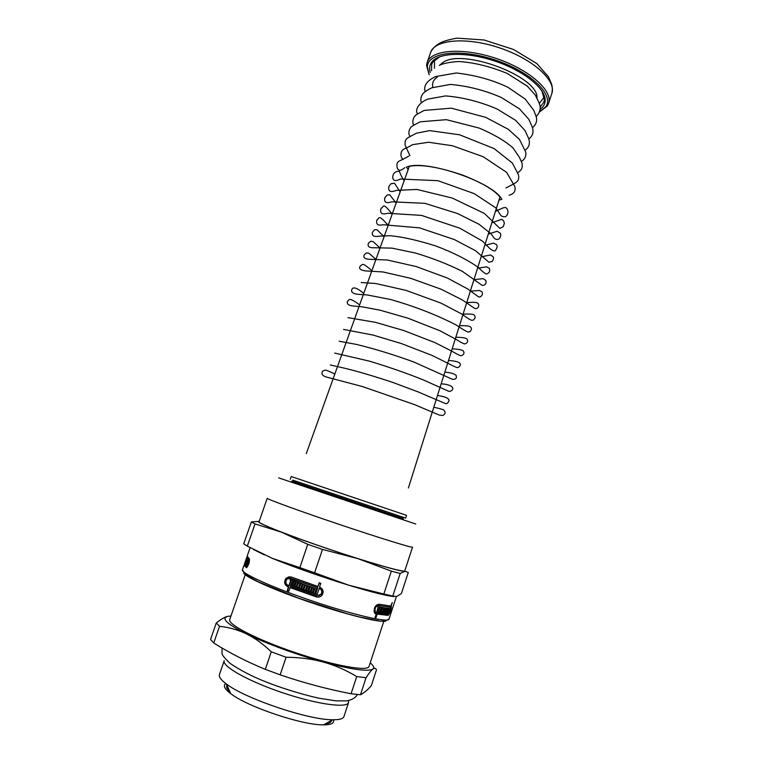 <?xml version="1.0" encoding="UTF-8"?>
<svg xmlns="http://www.w3.org/2000/svg" width="763" height="763" viewBox="0 0 763 763"><rect width="100%" height="100%" fill="white"/><g stroke="black" fill="none" stroke-linecap="round" stroke-linejoin="round"><path stroke-width="1.14" d="M226.983 685.298C225.991 686.824 226.935 688.941 229.825 691.65M325.381 723.81C329.32 723.391 331.352 722.284 331.485 720.472M383.894 621.092L369.044 666.442C368.033 671.717 334.604 665.861 296.063 652.861C257.512 639.919 227.345 624.363 229.73 619.566L245.314 574.453M370.217 662.866C373.67 665.698 374.585 667.759 372.954 669.037C374.585 667.854 375.758 668.14 376.474 669.885L371.295 685.765C367.432 690.076 363.827 693.071 360.47 694.759L366.04 677.744C369.034 673.09 371.343 670.181 372.954 669.037C367.985 671.86 351.495 669.552 323.483 662.103C334.661 665.174 345.734 669.981 356.722 676.552L351.075 693.748C327.499 689.208 303.855 682.914 280.155 674.845L286.096 657.248C299.878 657.382 312.344 659.003 323.483 662.103C297.074 654.883 265.658 643.352 246.459 633.919C226.754 623.962 220.621 618.097 228.051 616.304C224.971 616.866 221.041 619.089 216.282 622.961L210.559 639.423L213.735 642.999L219.525 626.299C229.281 627.386 238.256 629.923 246.459 633.919C254.651 637.878 262.92 643.838 271.266 651.802L265.314 669.342C246.783 661.731 229.587 652.956 213.735 642.999M360.47 694.759L351.075 693.748M280.155 674.845L265.314 669.342M286.096 657.248L271.266 651.802M366.04 677.744L356.722 676.552M373.746 667.759L374.528 668.331M228.051 616.304L230.96 615.999M219.525 626.299L216.282 622.961M348.405 700.615L348.557 702.532C347.222 708.455 316.922 704.335 282.644 692.756C248.337 681.254 221.709 666.213 224.227 660.682L219.41 674.654C218.676 676.867 221.003 679.976 226.382 683.963C245.057 698.631 309.025 720.158 332.773 719.767C339.468 719.843 343.197 718.775 343.951 716.562L348.557 702.532M333.393 719.776C334.633 723.143 331.323 724.831 323.474 724.85C302.453 725.327 247.164 706.719 230.712 693.634C224.465 688.875 222.853 685.527 225.877 683.591M319.048 597.028L316.569 596.828L290.283 587.539L288.729 591.268L287.231 590.705L288.481 587.014L287.689 586.718C284.322 584.649 283.769 581.816 286.049 578.22L291.018 576.933L317.933 586.47L319.172 582.779L320.813 583.323L319.563 587.024C323.226 588.893 324.037 591.63 321.996 595.245C320.403 596.962 318.514 597.505 316.302 596.885L289.988 587.577M317.933 586.47L319.401 582.856M288.776 591.134L287.537 590.667L288.786 586.976L287.994 586.68C284.637 584.611 284.084 581.778 286.354 578.192L289.282 576.656M314.69 593.414L313.107 593.023L314.747 588.168L316.273 588.693L315.577 590.772L316.664 591.01L317.77 587.72L289.32 578.001M313.383 592.975L314.976 588.254M317.131 594.243L315.729 593.767L316.426 591.687L315.615 591.411L314.642 593.538L313.107 593.023M318.772 595.703L321.194 594.348C322.711 591.668 322.12 589.646 319.401 588.263L317.093 594.367L315.462 593.814L316.159 591.735L315.348 591.459M317.77 587.72L290.589 578.211L286.898 579.165C285.219 581.826 285.629 583.914 288.128 585.44L289.225 585.707L291.037 580.357L290.484 579.527M312.344 592.622L311.046 592.183L312.449 588.015L311.647 587.748L309.969 591.945L308.452 591.42L310.093 586.575L313.936 587.891L312.296 592.746L310.779 592.222L312.181 588.063L311.371 587.787M310.016 591.821L308.729 591.382L310.331 586.661M305.658 585.03L304.008 589.103L305.41 584.944L306.993 585.498L305.591 589.656L306.659 589.894L308.023 585.86M307.699 591.02L301.7 588.912L303.302 584.191M300.679 588.55L294.833 586.432L296.435 581.721M298.734 582.56L297.074 586.623L298.486 582.474L300.031 583.027L298.619 587.186L299.392 587.462L301.051 583.39M293.822 586.06L291.58 585.374L291.819 584.696L292.868 584.935L293.345 583.552L292.773 582.713M291.886 585.335L292.067 584.792M292.582 583.266L292.515 582.617L293.574 582.865L294.041 581.482L293.478 580.643M387.757 614.186L386.927 614.959L375.968 613.795M390.313 606.032L390.284 607.09M390.761 605.908L391.467 606.432C391.066 610.324 389.931 613.318 388.081 615.407L377.18 614.091L375.997 617.696L375.072 617.525L376.254 613.91L374.976 613.433M388.691 610.247L389.292 610.4L390.322 607.262L376.407 605.107M373.965 611.239L375.777 612.412M378.305 606.699L378.095 607.31M385.01 612.031L383.589 612.327M382.149 611.678L380.184 611.831M380.012 607.043L379.812 607.644M379.345 609.065L379.144 609.666M246.573 567.701L245.257 565.66M249.539 559.746L248.042 557.591M246.344 558.602L244.789 563.266L246.344 558.602M245.276 562.999L246.792 559.498L245.219 564.057L244.809 563.342L246.382 558.812L245.133 562.951M246.888 559.603L247.412 560.109L245.829 564.687L246.964 560.547L245.304 564.162L246.888 559.603M247.47 563.313L246.926 563.065L245.963 564.801L248.385 559.422L246.764 557.295L247.346 556.818M246.783 565.288L247.078 563.189M247.489 563.247L246.926 563.065M249.539 559.794L248.385 559.422M249.186 558.335L249.148 558.459C249.873 561.415 248.986 564.515 246.487 567.758L244.007 565.259L244.57 564.83M250.102 547.672L247.183 556.103L248.805 558.211M379.984 607.043L381.233 607.281L379.688 611.993L378.429 611.754L379.984 607.043M378.534 611.535L379.688 611.993M383.999 607.777L384.676 607.882L383.15 612.565L380.108 612.06L381.653 607.367L382.463 607.51L381.138 611.545L382.864 607.586L383.627 607.71L382.683 611.792L383.999 607.777M382.005 612.117L383.15 612.565M380.375 611.249L381.138 611.545M384.39 612.04L386.03 608.082L386.669 608.159L385.353 612.164L386.975 608.197L387.528 608.264L386.002 612.908L383.503 612.613L385.029 607.939L385.706 608.035L384.39 612.04L383.76 611.802M384.771 611.936L385.353 612.164M387.804 608.292L389.054 608.388L387.537 613.013L388.109 608.988L386.803 612.975L386.288 612.937L387.804 608.292M387.661 608.74L388.367 609.008M388.501 610.829L389.082 611.049L388.214 613.032L389.073 610.4M388.481 612.889L389.082 611.049M390.322 607.262L378.496 605.479C375.53 606.404 374.48 608.597 375.367 612.04L376.674 612.66L378.133 606.661L379.535 606.947L377.599 612.842L388.481 614.177C389.883 612.66 390.713 610.448 390.99 607.548L388.844 613.032M376.254 613.91L374.662 613.109C373.431 608.426 374.852 605.469 378.906 604.229L390.723 606.041L392.277 602.532L391.133 606.041M293.288 581.196L293.221 580.548L295.415 581.358L293.774 586.184L291.58 585.374M293.345 583.552L292.286 583.304M292.572 584.973L293.049 583.581M299.392 587.462L300.803 583.304L302.272 583.829L300.641 588.674L294.537 586.461L296.178 581.635L297.713 582.188L296.302 586.346L297.074 586.623M301.7 588.912L303.054 584.105L304.628 584.668L303.216 588.826L304.008 589.103M306.383 589.933L307.785 585.774L309.292 586.299L307.661 591.144L301.423 588.95M316.387 591.048L317.503 587.758M264.313 554.863L253.488 549.503M245.057 562.283L246.382 558.402L245.057 562.503M245.4 563.533L244.809 563.342M244.818 562.932L244.427 564.067L246.754 566.547C248.576 564.143 249.234 561.854 248.728 559.68L246.401 565.164M249.539 559.937L248.728 559.68M381.586 611.459L382.311 611.735M384.857 612.47L386.002 612.908M376.722 612.508L377.599 612.842M376.016 613.643L377.18 614.091M389.578 606.823L390.732 607.262M375.129 617.353L375.997 617.696M294.041 581.482L292.992 581.225M293.278 582.903L293.745 581.511M291.037 580.357L289.988 580.109L290.217 579.432L292.467 580.271L290.417 586.299L316.731 595.598L320.927 594.396C322.444 591.716 321.852 589.685 319.134 588.302M288.919 585.736L290.732 580.395M322.491 549.417L357.933 558.65L391.352 571.134L383.837 593.995L349.053 585.307L314.594 572.803L322.491 549.417L307.756 544.315L299.849 567.624L272.381 558.382L247.317 546.127L255.014 523.914L281.385 532.145L307.756 544.315M400.184 573.471L404.915 571.277L408.281 572.46L401.376 593.604L396.674 596.485L392.773 596.094L400.184 573.471L391.352 571.134M259.22 521.329L251.342 521.94L243.731 543.857L247.317 546.127M314.594 572.803L299.849 567.624M393.956 596.58C386.66 595.913 371.695 592.155 349.053 585.307C323.13 577.419 291.857 566.413 272.381 558.382M392.773 596.094L383.837 593.995M404.934 570.4L404.915 571.277C400.871 571.392 385.22 567.176 357.933 558.65C332.172 550.524 300.956 539.699 281.385 532.145C263.416 525.144 256.025 521.558 259.21 521.358M255.014 523.914L251.342 521.94M403.369 518.659L291.743 481.091M412.535 547.138C412.936 548.263 379.526 537.963 339.297 524.419C299.058 510.886 266.22 498.878 267.212 498.239L259.058 521.797C257.76 523.304 290.407 536.17 330.77 549.741C371.123 563.332 404.905 572.822 404.791 570.838L412.535 547.138M292.792 480.146L405.649 518.115L406.526 515.34L291.228 476.532L290.245 479.278M384.237 236.292L383.627 235.681M482.044 256.273L481.262 256.397M388.253 225.095L387.308 224.084M486.145 244.837L484.82 245.085M392.258 213.926L391.038 212.562M490.18 233.411L488.377 233.793M396.255 202.796L395.053 201.394M494.147 222.004L491.916 222.538M400.241 191.685L398.782 189.911M407.366 166.744C426.355 159.715 490.447 181.279 501.32 198.361C495.874 192.009 488.349 185.428 463.046 175.252C437.695 166.592 419.135 163.759 407.366 166.744M498.973 200.116L501.949 199.257L498.973 200.125M408.176 169.567L406.336 167.059L408.176 169.567M432.879 87.306C431.887 83.11 433.355 79.733 437.266 77.158M439.755 65.17L442.378 62.89C461.071 47.401 539.002 76.424 536.933 97.874M539.555 111.923L547.376 105.933L548.568 103.434C553.251 90.931 529.503 69.576 496.112 58.427C462.779 47.125 430.952 49.776 427.118 62.556L426.565 65.275L429.168 74.774M539.565 111.884L545.869 106.639C554.281 94.86 530.81 71.884 495.54 60.134C460.347 48.174 427.757 52.275 427.337 66.743L429.178 74.736M540.128 109.367C543.237 107.144 544.916 104.35 545.154 100.974C546.222 89.033 524.257 70.902 495.187 61.183C466.164 51.35 437.704 52.513 431.324 62.671C429.483 65.504 429.13 68.746 430.265 72.39M540.109 107.278L543.857 102.099L544.334 99.543L541.911 90.94M439.984 56.634L432.85 62.022L431.686 64.35L431.534 70.73M377.323 605.021L378.496 605.479M386.927 614.959L388.081 615.407M396.379 596.571L388.996 619.146C388.539 622.904 353.994 615.064 313.393 601.378C272.782 587.729 240.517 573.089 242.434 569.827L244.007 565.259M246.506 566.632L247.336 566.899M375.215 613.605L375.758 613.814M403.322 518.63L291.79 481.1M415.759 524.009L278.638 477.857M386.04 620.91C382.377 623.342 349.778 615.665 312.782 603.199C275.767 590.762 245.161 577.162 243.721 573.013M545.154 100.974L544.334 99.543M430.551 52.609C432.077 49.07 434.939 46.076 439.135 43.615C442.368 41.507 448.301 39.686 456.923 38.15L483.961 39.972L513.547 49.471L536.79 63.52L548.387 76.739L551.287 83.405C552.431 86.181 552.622 89.529 551.849 93.429C556.628 80.64 533.003 59.028 499.66 47.897C466.365 36.605 434.481 39.542 430.551 52.609L427.118 62.556M431.333 62.661L432.85 62.022M323.474 724.85L332.773 719.767M230.712 693.634L226.382 683.963M357.427 694.511C355.558 697.783 351.991 699.9 346.707 700.863L336.168 700.882L318.705 698.174C297.656 693.386 277.465 686.547 265.686 681.807C252.248 676.504 240.393 670.372 230.13 663.409C224.856 658.421 222.147 655.14 222.014 653.567L222.033 648.884M390.437 606.032L391.467 606.432M247.431 566.766L246.754 566.547M374.185 611.583L375.367 612.04M246.764 557.295L246.373 558.421M306.287 453.613L409.349 166.277M296.34 481.339L295.882 482.617L296.34 481.339M408.386 487.977L500.023 196.787M399.545 516.074L399.144 517.362L399.545 516.074M388.996 619.146C384.857 621.187 381.376 621.721 378.553 620.758L359.335 616.933L346.803 613.624L298.495 598.135L258.323 581.883L245.591 574.673L242.434 569.827M433.794 407.242C440.833 408.768 444.247 409.817 444.037 410.38C445.754 412.468 445.334 414.166 442.778 415.473L439.211 415.053L414.433 404.581L362.225 386.498L325.887 376.912C322.148 375.577 321.099 373.632 322.73 371.066C326.097 370.16 323.226 368.643 334.862 373.937M437.495 395.501C445.249 396.598 449.092 398.305 449.016 400.604C448.1 403.112 446.803 404.047 445.106 403.436L418.572 392.096L392.878 382.435C373.736 376.092 357.504 371.314 344.18 368.109L330.312 364.981M441.176 383.789C456.646 384.934 453.851 391.152 448.997 391.419L423.579 380.031C407.108 373.365 389.035 367.06 369.349 361.118L334.738 353.088M444.848 372.115C450.904 372.687 454.691 373.803 456.198 375.463L456.388 377.599C456.207 378.696 454.958 379.297 452.659 379.421L413.718 361.967C393.613 354.642 374.528 348.796 356.474 344.428L339.154 341.233M448.52 360.46C457.743 361.013 460.175 363.035 459.946 363.522C460.785 364.828 460.213 366.135 458.22 367.432C457.705 368.09 454.519 366.841 448.654 363.674L432.058 355.424L401.338 343.541L373.04 335.062L343.569 329.425M452.173 348.834C461.033 349.216 463.37 350.57 463.475 351.247C464.533 353.011 463.933 354.471 461.672 355.625C461.005 356.14 457.886 354.747 452.306 351.447L435.044 342.635L403.646 330.503L375.434 322.32L347.966 317.646M455.826 337.236C464.972 337.456 466.527 338.333 467.023 339.115C468.272 341.166 467.652 342.74 465.153 343.827C464.409 344.208 461.586 342.845 456.684 339.716L439.993 330.78L407.976 318.2L379.869 310.131L361.891 306.793L352.372 305.906C348.29 305.324 346.669 303.827 347.489 301.414C349.225 299.764 348.605 296.75 359.64 304.866M459.469 325.667C469.073 325.639 469.989 326.297 470.876 327.413C471.858 328.224 471.61 329.606 470.151 331.562L468.263 332.067C466.689 331.752 462.569 329.339 455.902 324.828C435.997 314.652 414.223 306.211 390.58 299.506L367.375 294.966L356.769 294.203C352.248 293.335 350.694 291.609 352.086 289.015C352.706 287.641 355.444 286.316 363.732 293.45M463.103 314.118C476.141 313.669 473.766 315.195 474.92 316.187C475.53 316.903 475.13 318.133 473.718 319.878L471.887 320.336C470.475 320.088 467.08 317.971 461.691 313.984L440.909 303.073L406.164 290.417L375.682 283.502L361.157 282.539M466.727 302.606C476.322 301.833 477.953 302.701 478.563 304.227C479.069 306.316 478.382 307.756 476.522 308.548L474.844 308.538L462.397 299.973L441.186 289.244L410.875 278.371L382.988 271.952L365.544 270.913C360.289 270.169 358.534 268.547 360.289 266.039L362.253 264.513C363.541 264.341 363.522 263.521 371.896 270.693M470.342 291.113L479.669 290.493L481.997 291.943C482.922 293.974 482.311 295.624 480.165 296.902L478.62 296.941L467.91 289.063L447.49 278.085L416.274 266.573L387.251 259.992L369.931 259.315C364.828 259.115 362.95 257.598 364.304 254.775L366.326 252.906L368.844 253.182L375.968 259.353M473.947 279.649L483.122 278.648L485.869 280.507C486.393 282.777 485.754 284.361 483.942 285.248L482.121 285.343L462.521 271.456C448.158 264.265 432.497 258.132 415.52 253.049L391.944 248.128L374.309 247.756C369.092 247.985 367.165 246.42 368.529 243.082L370.856 241.194L373.193 241.613L380.022 248.042M477.543 268.214L486.784 266.821L489.455 268.566C490.199 271.161 489.331 272.925 486.88 273.879C486.136 274.537 483.217 272.334 478.124 267.269C466.622 259.296 452.411 252.162 435.492 245.867C417.552 240.25 402.425 236.854 390.112 235.7L378.677 236.225C373.746 237.045 371.667 235.729 372.42 232.276L374.643 229.711L377.094 229.787L384.075 236.759M481.138 256.797L490.59 254.985L493.098 256.769C493.89 257.636 493.623 259.182 492.269 261.404L488.959 262.281L475.492 250.674L454.185 239.487L419.555 227.87L383.045 224.723C377.904 225.943 375.854 224.341 376.903 219.916C379.192 219.61 377.389 212.343 388.109 225.495M484.715 245.419L493.489 243.159L496.541 244.637C497.543 246.268 497.209 248.118 495.54 250.188C495.082 251.59 493.27 251.113 490.084 248.757L482.435 241.079L459.784 228.185L421.5 215.395L387.404 213.258C379.907 215.738 379.926 210.636 381.281 208.051C383.808 207.956 381.862 200.555 392.144 214.26M488.291 234.05L497.142 231.256L500.385 233.306C501.11 235.643 500.547 237.551 498.706 239.029C497.924 239.735 496.532 239.592 494.529 238.581L490.886 233.678L478.954 224.227L457.676 213.592L424.886 203.32L391.762 201.823C383.36 204.579 384.571 199.381 384.886 197.627L387.022 195.118L389.702 194.737L396.159 203.044M491.858 222.72L501.796 219.305L503.58 220.765L504.381 223.158L503.303 226.649L499.889 228.385L484.391 213.43L452.297 198.065L416.941 189.443L396.111 190.407C387.594 194.088 388.462 187.66 388.996 186.239L391.018 183.711L394.471 183.196L400.174 191.866M495.416 211.408L502.931 207.956C504.944 207.202 506.298 207.46 507.014 208.728C508.196 210.693 508.272 212.686 507.242 214.689C506.06 217.121 503.971 217.455 500.976 215.681L495.883 207.917L474.157 193.602L437.895 180.688L400.451 179.028C391.209 183.854 392.258 175.833 393.737 173.649C395.282 171.856 397.046 171.122 399.03 171.427C399.85 170.75 399.488 174.012 404.18 180.697M404.781 167.669C396.998 174.384 396.884 166.2 396.894 164.56C397.552 160.688 399.097 161.689 408.71 156.157M509.121 195.194C514.109 193.897 515.979 190.931 514.748 186.296L506.594 172.324L483.132 156.692L452.402 145.752L428.577 142.252L412.573 144.665C404.648 149.386 403.417 148.299 401.586 151.494C400.346 154.574 400.833 157.245 403.064 159.505M505.993 187.975C516.847 182.119 518.506 182.185 518.783 176.615L518.239 174.346L512.364 163.044L494.128 148.604L459.545 134.774L429.636 130.626L416.426 133.21C407.671 137.865 406.231 138.141 405.191 141.308L405.058 145.046L409.922 155.642M517.448 172.734C521.634 170.521 523.113 167.202 521.863 162.777L519.422 157.378L513.022 147.927C505.049 140.926 493.785 134.307 479.212 128.079L446.374 119.677L420.27 121.803C413.889 125.008 410.618 127.011 410.475 127.802C408.482 130.854 408.329 133.783 410.017 136.577M521.31 161.46C524.944 159.238 526.403 156.081 525.688 151.98L519.508 139.467L508.32 129.309L485.678 117.34L451.305 108.155L424.094 110.435C417.819 113.973 415.635 114.412 413.737 117.779C412.554 120.707 412.564 123.205 413.756 125.266M525.097 150.206C529.245 147.23 530.39 143.206 528.511 138.141L524.973 130.511L515.712 120.411L496.847 108.851C479.431 101.536 462.33 97.225 445.535 95.919L427.919 99.104C420.089 101.956 414.347 109.08 417.542 114.011M528.826 138.971C532.688 136.129 533.871 132.247 532.374 127.307L528.854 119.352L519.517 108.89L501.377 97.53C485.03 90.368 468.024 86 450.351 84.416L431.734 87.821C427.461 89.92 424.543 91.865 422.979 93.658C420.833 96.577 420.299 99.629 421.367 102.805M532.517 127.764C536.112 124.445 537.362 120.84 536.265 116.939L533.814 110.368L525.154 99.028L508.101 87.392C492.869 80.039 475.607 75.232 456.312 72.981L435.539 76.577C426.765 80.83 423.312 85.857 425.201 91.646M536.17 116.567C540.309 112.39 541.234 107.736 538.955 102.614L535.34 95.117L527.281 86.124L507.157 73.42C490.094 66.41 473.89 62.442 458.544 61.517C449.617 62.127 443.217 63.415 439.335 65.37M434.481 60.096L434.462 68.269M539.269 103.549L544.2 97.015M551.849 93.429L548.568 103.434M545.869 106.639L547.376 105.933M427.337 66.743L426.565 65.275M432.917 60.773L432.421 62.204M545.04 98.503L544.563 99.943"/></g></svg>
